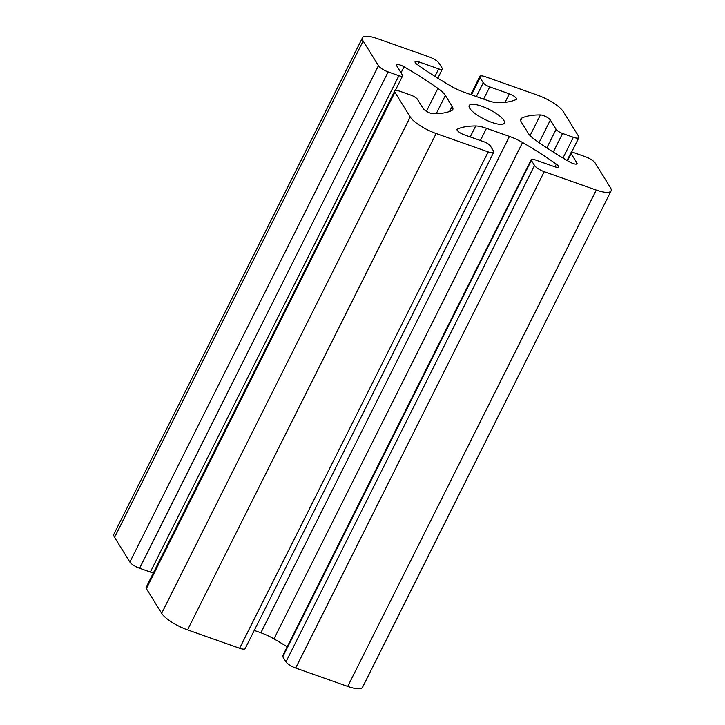 <?xml version="1.0" encoding="UTF-8"?>
<svg xmlns="http://www.w3.org/2000/svg" width="725" height="725" viewBox="0 0 725 725"><rect width="100%" height="100%" fill="white"/><g stroke="black" fill="none" stroke-linecap="round" stroke-linejoin="round"><path stroke-width="1.09" d="M493.725 152.214L245.168 648.585A8.673 2.411 -153.4 0 1 239.622 648.268L187.567 629.889A23.118 6.425 -153.4 0 1 161.657 613.323L146.359 588.637A8.673 2.411 -153.4 0 1 146.115 587.404L394.672 91.033A8.673 2.411 -153.4 0 1 400.218 91.35L410.984 95.156A5.782 1.604 -153.4 0 1 417.455 99.298L423.219 108.587A6.262 1.74 26.6 0 0 427.623 111.94A6.262 1.74 26.6 0 0 433.151 113.716A144.474 40.147 26.6 0 0 451.675 110.599A23.118 6.425 26.6 0 0 452.763 109.611A23.118 6.425 26.6 0 0 452.119 106.33L445.368 95.437A23.118 6.425 26.6 0 0 437.9 88.377A144.474 40.147 26.6 0 0 404.042 66.763A6.262 1.74 26.6 0 0 396.512 64.897A6.262 1.74 26.6 0 0 396.684 65.785L402.447 75.083A5.782 1.604 -153.4 0 1 402.611 75.907A5.782 1.604 -153.4 0 1 398.913 75.69L388.156 71.893A8.673 2.411 -153.4 0 1 378.441 65.676L363.134 40.99A23.118 6.425 -153.4 0 1 362.482 37.709A23.118 6.425 -153.4 0 1 377.272 38.57L429.318 56.949A8.673 2.411 -153.4 0 1 439.033 63.157L442.205 68.259A5.782 1.604 -153.4 0 1 442.359 69.083A5.782 1.604 -153.4 0 1 438.67 68.866L419.068 61.942A6.262 1.74 26.6 0 0 415.062 61.716A6.262 1.74 26.6 0 0 417.237 64.498A144.474 40.147 26.6 0 0 451.013 86.13A23.118 6.425 26.6 0 0 464.118 92.22L487.073 100.331A23.118 6.425 26.6 0 0 497.858 102.669A144.474 40.147 26.6 0 0 516.227 99.452A6.262 1.74 26.6 0 0 516.517 99.189A6.262 1.74 26.6 0 0 509.322 93.815L489.719 86.891A5.782 1.604 -153.4 0 1 483.24 82.75L480.077 77.648A8.673 2.411 -153.4 0 1 479.832 76.415A8.673 2.411 -153.4 0 1 485.378 76.732L537.433 95.111A23.118 6.425 -153.4 0 1 563.343 111.677L578.641 136.363A8.673 2.411 -153.4 0 1 578.885 137.596A8.673 2.411 -153.4 0 1 573.348 137.279L562.582 133.472A5.782 1.604 -153.4 0 1 556.102 129.331L550.347 120.042A6.262 1.74 26.6 0 0 545.943 116.689A6.262 1.74 26.6 0 0 540.415 114.912A144.474 40.147 26.6 0 0 521.891 118.03A23.118 6.425 26.6 0 0 520.795 119.018A23.118 6.425 26.6 0 0 521.447 122.298L528.199 133.192A23.118 6.425 26.6 0 0 535.666 140.251A144.474 40.147 26.6 0 0 569.524 161.865A6.262 1.74 26.6 0 0 577.055 163.732A6.262 1.74 26.6 0 0 576.882 162.844L571.119 153.546A5.782 1.604 -153.4 0 1 570.956 152.73A5.782 1.604 -153.4 0 1 574.653 152.939L585.41 156.736A8.673 2.411 -153.4 0 1 595.125 162.953L610.432 187.639A23.118 6.425 -153.4 0 1 611.075 190.92A23.118 6.425 -153.4 0 1 596.294 190.059L544.239 171.689A8.673 2.411 -153.4 0 1 534.524 165.472L531.362 160.37A5.782 1.604 -153.4 0 1 531.198 159.545A5.782 1.604 -153.4 0 1 534.896 159.763L554.498 166.687A6.262 1.74 26.6 0 0 558.504 166.913A6.262 1.74 26.6 0 0 556.329 164.131A144.474 40.147 26.6 0 0 522.553 142.499A23.118 6.425 26.6 0 0 509.439 136.409L486.493 128.307A23.118 6.425 26.6 0 0 475.7 125.96A144.474 40.147 26.6 0 0 457.33 129.177A6.262 1.74 26.6 0 0 457.049 129.44A6.262 1.74 26.6 0 0 464.245 134.814L483.847 141.738A5.782 1.604 -153.4 0 1 490.317 145.879L493.48 150.981A8.673 2.411 -153.4 0 1 493.725 152.214A8.673 2.411 -153.4 0 1 488.188 151.897L436.133 133.518A23.118 6.425 -153.4 0 1 410.223 116.952L394.917 92.265A8.673 2.411 -153.4 0 1 394.672 91.033M503.802 120.323A19.648 5.456 -153.4 0 1 504.346 123.114A19.648 5.456 -153.4 0 1 484.336 119.199A19.648 5.456 -153.4 0 1 469.211 105.515A19.648 5.456 -153.4 0 1 485.469 107.69A19.648 5.456 -153.4 0 1 503.802 120.323M153.528 572.605A5.782 1.604 -153.4 0 1 150.347 572.061L139.59 568.264A8.673 2.411 -153.4 0 1 129.875 562.047L114.568 537.361A23.118 6.425 -153.4 0 1 113.925 534.08L362.482 37.709M611.075 190.92L362.518 687.291A23.118 6.425 -153.4 0 1 347.728 686.43L295.682 668.051A8.673 2.411 -153.4 0 1 285.967 661.843L282.795 656.741A5.782 1.604 -153.4 0 1 282.641 655.917L531.198 159.545M287.2 646.809A144.474 40.147 26.6 0 0 273.987 638.87A23.118 6.425 26.6 0 0 260.882 632.78L254.248 630.442M488.188 151.897L239.622 648.268M436.133 133.518L187.567 629.889M410.223 116.952L161.657 613.323M394.917 92.265L146.359 588.637M457.33 129.177L457.013 129.829M475.7 125.96L470.208 136.925M486.493 128.307L480.376 140.514M509.439 136.409L260.882 632.78M522.553 142.499L273.987 638.87M556.329 164.131L554.969 166.841M531.362 160.37L282.795 656.741M534.524 165.472L285.967 661.843M544.239 171.689L295.682 668.051M596.294 190.059L347.728 686.43M571.119 153.546L567.53 160.705M576.882 162.844L576.239 164.122M521.891 118.03L520.659 120.486M540.415 114.912L530.084 135.557M550.347 120.042L539.037 142.617M556.102 129.331L546.822 147.873M562.582 133.472L553.284 152.051M573.348 137.279L562.963 158.005M480.077 77.648L471.477 94.821M483.24 82.75L476.343 96.534M489.719 86.891L483.602 99.098M509.322 93.815L505.062 102.316M419.068 61.942L417.645 64.788M438.67 68.866L434.909 76.37M363.134 40.99L114.568 537.361M378.441 65.676L129.875 562.047M388.156 71.893L139.59 568.264M398.913 75.69L150.347 572.061M404.042 66.763L401.025 72.79M437.9 88.377L426.436 111.278M445.368 95.437L436.242 113.671M452.119 106.33L449.536 111.469M567.086 160.452L570.956 152.73M571.472 152.395L578.885 137.596M470.752 94.558L479.832 76.415M437.8 78.191L442.359 69.083M395.252 90.598L402.611 75.907"/></g></svg>
